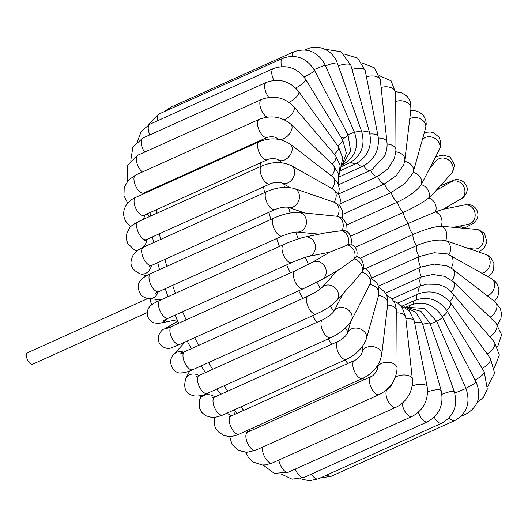 <?xml version="1.0" encoding="UTF-8"?>
<svg xmlns="http://www.w3.org/2000/svg" width="528" height="528" viewBox="0 0 528 528"><rect width="100%" height="100%" fill="white"/><g stroke="black" fill="none" stroke-linecap="round" stroke-linejoin="round"><path stroke-width="0.79" d="M147.233 312.583L32.597 364.228A6.277 2.838 -114.3 0 1 32.096 364.346A6.277 2.838 -114.3 0 1 28.09 360.961A6.277 2.838 -114.3 0 1 26.4 354.618A6.277 2.838 -114.3 0 1 27.436 352.777L147.952 298.478M156.77 301.831A6.277 2.838 65.7 0 0 155.331 299.231M150.401 298.756A6.277 2.838 65.7 0 0 151.859 304.676M343.022 293.647L333.841 311.487A9.867 8.283 -152.8 0 1 343.51 307.646A9.867 8.283 -152.8 0 1 351.371 320.555L370.438 283.232L371.125 276.949L369.362 272.362L366.01 269.075L363.693 267.934M337.062 270.785L321.922 287.575A9.867 8.633 -137.9 0 1 333.854 286.849A9.867 8.633 -137.9 0 1 337.966 298.571A9.867 8.633 -137.9 0 1 336.574 300.795L353.938 281.543L361.753 272.21L363.224 269.762L363.805 266.904L362.505 261.129L359.792 257.994L356.697 256.351M347.424 333.313L347.437 333.274A9.867 7.742 -164.3 0 1 357.601 328.218A9.867 7.742 -164.3 0 1 366.419 338.659L378.715 294.934A9.867 7.742 -164.3 0 0 369.89 284.5A9.867 8.283 -152.8 0 0 361.753 272.21A9.867 8.633 -137.9 0 0 354.281 258.938A9.867 8.791 -120.1 0 0 347.642 244.992L330.033 252.047L312.226 262.37A9.867 8.791 -120.1 0 1 323.05 264.244A9.867 8.791 -120.1 0 1 325.486 275.636A9.867 8.791 -120.1 0 1 322.133 279.444L339.933 269.122L354.281 258.938L356.578 256.7C358.109 250.826 356.136 246.583 350.658 243.969L347.642 244.992A9.867 8.752 -101.4 0 0 341.979 230.67L345.134 230.802C352.117 232.643 352.037 243.731 350.665 243.995M329.875 252.14L308.603 256.41A9.867 8.752 -101.4 0 0 314.477 251.651A9.867 8.752 -101.4 0 0 313.619 241.091A9.867 8.752 -101.4 0 0 304.715 237.065L326.165 232.756L341.979 230.67A9.867 8.521 -84.5 0 0 337.425 216.302L341.814 217.945L343.999 219.826L346.229 223.747L345.866 231.132M319.183 234.155L297 232.03A9.867 8.521 -84.5 0 0 305.191 227.146A9.867 8.521 -84.5 0 0 298.868 212.388L337.425 216.302A9.867 8.098 -71 0 0 334.079 202.204L339.953 205.973L342.745 211.207L342.276 218.269M304.623 212.936L288.004 207.214A9.867 8.098 -71 0 0 298.815 200.534A9.867 8.098 -71 0 0 294.485 188.575A9.867 8.098 -71 0 0 294.38 188.536L334.079 202.204A9.867 7.491 -60.6 0 0 332.911 189.103L291.397 165.667C282.256 161.482 272.408 161.581 261.862 165.957A9.867 4.462 -114.3 0 0 261.842 176.788A9.867 4.462 -114.3 0 0 269.966 183.955C273.748 182.318 277.662 181.955 281.714 182.866A9.867 7.491 -60.6 0 0 293.08 177.929A9.867 7.491 -60.6 0 0 291.397 165.667M378.365 138.032A9.867 5.161 -6.1 0 1 386.971 142.217C387.42 146.896 386.608 151.503 384.529 156.044L372.009 169.627L370.531 170.359A9.867 4.462 65.7 0 0 377.546 176.458L338.626 193.994M387.09 144.019A9.867 6.164 -0.3 0 1 395.974 150.104L394.462 158.446L387.77 168.993L377.546 176.458A9.867 4.462 65.7 0 0 384.49 183.889L340.382 203.768M395.914 151.859A9.867 7.036 6.8 0 1 404.864 160.004L403.795 164.564L396.383 175.52L384.49 183.889A9.867 4.462 65.7 0 0 391.208 192.496L343.068 214.183M404.646 161.39A9.867 7.742 15.7 0 1 413.325 171.798L412.843 173.276L404.712 183.645L391.208 192.496A9.867 4.462 65.7 0 0 397.551 202.072L346.546 225.053M422.321 139.814A9.867 8.283 27.2 0 1 434.518 138.145A9.867 8.283 27.2 0 1 439.501 149.252A9.867 8.283 27.2 0 1 439.217 149.873L421.258 184.694C417.041 190.621 409.134 196.416 397.551 202.072A9.867 4.462 65.7 0 0 403.372 212.414L350.638 236.174M430.023 167.746L436.465 160.604A9.867 8.633 42.1 0 1 448.397 159.872A9.867 8.633 42.1 0 1 452.516 171.6A9.867 8.633 42.1 0 1 451.117 173.824L433.752 193.07L428.729 197.96C423.509 202.138 415.054 206.956 403.372 212.414A9.867 4.462 65.7 0 0 408.547 223.285L355.199 247.322M453.862 227.238L468.323 224.334A9.867 8.752 78.6 0 0 474.197 219.569A9.867 8.752 78.6 0 0 473.339 209.015A9.867 8.752 78.6 0 0 464.435 204.983L442.985 209.293L435.376 211.913L408.547 223.285A9.867 4.462 65.7 0 0 412.962 234.445L360.116 258.251M468.415 248.457L474.17 249.011A9.867 8.521 95.5 0 0 483.45 241.039A9.867 8.521 95.5 0 0 477.82 229.753A9.867 8.521 95.5 0 0 476.051 229.363L441.032 226.228C434.174 226.651 424.816 229.39 412.962 234.445A9.867 4.462 65.7 0 0 416.506 245.639L365.356 268.686M481.813 273.161A9.867 8.098 109 0 0 488.525 268.33A9.867 8.098 109 0 0 485.08 254.199L445.586 240.596C438.141 239.111 428.446 240.788 416.506 245.639A9.867 4.462 65.7 0 0 419.12 256.628L371.25 278.197M487.443 295.911A9.867 7.491 119.4 0 0 492.512 291.641A9.867 7.491 119.4 0 0 491.344 278.54L447.401 253.942L434.181 252.747L419.12 256.628A9.867 4.462 65.7 0 0 420.724 267.155L378.609 286.136M489.944 317.249A9.867 6.719 127.6 0 0 494.241 313.546A9.867 6.719 127.6 0 0 494.908 301.66L452.397 268.943L447.17 265.967L434.254 264.073L420.724 267.155A9.867 4.462 65.7 0 0 421.298 276.995L385.532 293.113M489.819 336.745A9.867 5.801 134.1 0 0 495.865 322.984L453.308 281.721L444.589 276.322L432.821 274.474L421.298 276.995A9.867 4.462 65.7 0 0 420.809 285.886M487.212 353.971A9.867 4.752 139.6 0 0 490.822 351.199A9.867 4.752 139.6 0 0 494.32 342.032L449.896 290.374C446.246 287.331 442.002 285.318 437.164 284.341L426.683 284.163L420.453 286.044A9.867 4.462 65.7 0 0 419.245 293.489M260.185 426.551A179.421 81.18 -114.3 0 1 258.74 425.251M243.797 410.335A179.421 81.18 -114.3 0 1 240.761 406.943M227.852 391.109A179.421 81.18 -114.3 0 1 223.964 385.869M212.692 369.296A179.421 81.18 -114.3 0 1 208.52 362.591M198.68 345.378A179.421 81.18 -114.3 0 1 194.66 337.696M186.153 319.882A179.421 81.18 -114.3 0 1 182.622 311.758M175.421 293.357A179.421 81.18 -114.3 0 1 172.63 285.384M166.775 266.369A179.421 81.18 -114.3 0 1 164.868 259.175M160.512 239.488A179.421 81.18 -114.3 0 1 159.489 233.726M156.895 213.253A179.421 81.18 -114.3 0 1 156.611 209.616M156.281 188.12A179.421 81.18 -114.3 0 1 156.314 187.367M260.377 140.481A179.421 81.18 65.7 0 0 260.344 141.26M260.68 162.73A179.421 81.18 65.7 0 0 260.957 166.366M263.551 186.839A179.421 81.18 65.7 0 0 264.574 192.601M268.93 212.289A179.421 81.18 65.7 0 0 270.844 219.483M276.692 238.498A179.421 81.18 65.7 0 0 279.484 246.47M286.691 264.871A179.421 81.18 65.7 0 0 290.215 272.996M298.729 290.809A179.421 81.18 65.7 0 0 302.749 298.492M312.589 315.704A179.421 81.18 65.7 0 0 316.76 322.41M328.027 338.983A179.421 81.18 65.7 0 0 331.914 344.223M344.824 360.056A179.421 81.18 65.7 0 0 347.866 363.449M362.802 378.365A179.421 81.18 65.7 0 0 364.254 379.665M362.525 348.935A164.472 74.415 -114.3 0 1 361.429 347.741M347.912 331.564A164.472 74.415 -114.3 0 1 345.299 328.112M351.371 320.555C346.962 327.677 340.098 333.406 330.766 337.742A9.867 4.462 -114.3 0 1 322.641 330.581A9.867 4.462 -114.3 0 1 322.661 319.75C328.132 316.906 331.861 314.147 333.848 311.474L333.821 311.52A164.472 74.415 -114.3 0 1 330.356 306.042M320.423 288.856A164.472 74.415 -114.3 0 1 316.932 282.223M308.398 264.416A164.472 74.415 -114.3 0 1 305.329 257.334M298.162 238.907A164.472 74.415 -114.3 0 1 295.812 232.089M290.063 213.002A164.472 74.415 -114.3 0 1 288.625 207.431M284.394 187.374A164.472 74.415 -114.3 0 1 283.846 184.067M281.437 162.763A164.472 74.415 -114.3 0 1 281.404 162.254M437.283 189.163A164.472 74.415 -114.3 0 1 437.554 189.691M446.015 207.603A164.472 74.415 -114.3 0 1 446.45 208.593M404.547 306.88L415.833 312.253L422.459 323.288A9.867 2.831 164.5 0 0 414.586 322.628M454.766 393.083L465.947 388.483L436.722 321.328L430.188 323.908M281.239 474.038L292.043 479.167L303.93 477.477A9.867 4.462 -114.3 0 1 295.297 469.082M422.459 323.288L441.23 390.911A9.867 2.831 164.5 0 0 432.663 390.397A9.867 2.831 164.5 0 0 427.614 391.948M441.23 390.911C443.923 404.765 439.329 415.067 427.449 421.826A9.867 4.462 -114.3 0 1 418.414 412.276M399.947 304.927L409.345 310.86L414.302 321.156L427.152 386.747A9.867 4.039 168.9 0 0 418.163 384.437A9.867 4.039 168.9 0 0 412.071 386.107M414.302 321.156A9.867 4.039 168.9 0 0 405.874 318.78M263.076 465.01L274.309 473.385L288.473 472.157A9.867 4.462 -114.3 0 1 282.856 469.168A9.867 4.462 -114.3 0 1 278.837 460.046M427.152 386.747C428.69 400.118 423.634 410.038 411.992 416.506A9.867 4.462 -114.3 0 1 405.986 413.015A9.867 4.462 -114.3 0 1 402.217 403.22M393.802 301.072L397.459 302.933L402.105 307.415L405.689 317.077L412.342 379.157A9.867 5.161 173.9 0 0 405.926 375.085A9.867 5.161 173.9 0 0 395.419 377.183M405.689 317.077A9.867 5.161 173.9 0 0 396.812 312.893M245.837 452.318L248.47 457.525L253.117 462.007L262.178 464.977L265.815 464.851L272.263 463.003A9.867 4.462 -114.3 0 1 265.3 458.066A9.867 4.462 -114.3 0 1 262.68 447.071M412.342 379.157L412.441 382.853C412.183 387.341 410.87 391.618 408.487 395.683C405.398 400.91 401.161 404.804 395.782 407.359A9.867 4.462 -114.3 0 1 387.658 400.191A9.867 4.462 -114.3 0 1 387.671 389.36L391.149 386.199L392.627 382.708M386.674 295.271L391.037 297.964L394.766 302.689L396.799 311.19L397.096 368.386A9.867 6.164 179.7 0 0 387.71 362.274A9.867 6.164 179.7 0 0 377.362 368.485L377.348 365.825M396.799 311.19A9.867 6.164 179.7 0 0 387.611 305.085M246.53 430.756A9.867 6.164 -0.3 0 1 247.421 431.422A9.867 6.164 -0.3 0 1 248.028 432.029M229.574 436.346L232.155 444.635L238.379 450.41L246.807 452.324L255.664 450.232A9.867 4.462 -114.3 0 1 247.546 443.071A9.867 4.462 -114.3 0 1 247.559 432.241L246.437 432.59L246.932 432.676M397.096 368.386C396.191 380.107 390.218 388.846 379.183 394.581A9.867 4.462 -114.3 0 1 371.059 387.42A9.867 4.462 -114.3 0 1 371.078 376.589C374.286 375.764 378.154 368.788 377.362 368.485M379.031 287.661L383.922 291.053L386.06 294.01L387.235 296.828L387.776 303.719L381.711 354.75A9.867 7.036 -173.2 0 0 372.445 346.566A9.867 7.036 -173.2 0 0 362.109 352.42L362.901 345.8M387.776 303.719A9.867 7.036 -173.2 0 0 378.543 295.541M214.48 417.371L214.282 419.021A9.867 7.036 6.8 0 1 214.79 417.338M226.321 413.444A9.867 7.036 6.8 0 1 231.416 415.919M214.282 419.021C214.157 428.551 216.203 428.743 218.137 431.693L223.641 435.329C228.994 436.946 234.128 436.544 239.052 434.122A9.867 4.462 -114.3 0 1 230.927 426.961A9.867 4.462 -114.3 0 1 230.947 416.13L229.449 416.612L230.175 416.717M381.711 354.75C379.553 365.264 373.171 373.177 362.571 378.47A9.867 4.462 -114.3 0 1 354.446 371.309A9.867 4.462 -114.3 0 1 354.46 360.479C357.298 359.647 361.937 354.321 362.109 352.42L362.109 352.42M200.805 395.617L199.591 399.92A9.867 7.742 15.7 0 1 199.795 399.32A9.867 7.742 15.7 0 1 214.949 396.924M199.591 399.92L199.393 407.722L201.663 412.355L205.57 415.694L211.814 417.43C212.863 418.018 216.526 417.219 222.796 415.034A9.867 4.462 -114.3 0 1 214.672 407.873A9.867 4.462 -114.3 0 1 214.685 397.043L212.652 397.723L213.741 397.861M366.419 338.659C363.053 347.655 356.347 354.565 346.309 359.383A9.867 4.462 -114.3 0 1 338.184 352.222A9.867 4.462 -114.3 0 1 338.204 341.392C342.362 339.332 345.437 336.626 347.437 333.274L350.651 321.816M189.664 370.993L185.988 378.127A9.867 8.283 27.2 0 1 198.944 375.494M185.988 378.127C182.827 388.265 185.764 394.218 194.799 396C199.762 396.132 203.914 395.267 207.253 393.393A9.867 4.462 -114.3 0 1 199.129 386.232A9.867 4.462 -114.3 0 1 199.142 375.401L196.343 376.385M185.057 342.019L174.088 354.176A9.867 8.633 42.1 0 1 183.546 352.183M174.088 354.176C165.64 361.931 174.735 374.887 181.566 372.854C184.008 372.946 187.744 371.89 192.773 369.686A9.867 4.462 -114.3 0 1 184.648 362.525A9.867 4.462 -114.3 0 1 184.668 351.694L180.734 353.173L183.315 353.344M336.574 300.795C331.591 305.705 324.832 310.121 316.292 314.035A9.867 4.462 -114.3 0 1 308.167 306.874A9.867 4.462 -114.3 0 1 308.18 296.043C315.064 292.618 319.638 289.793 321.922 287.575M177.784 321.215L164.399 328.977A9.867 8.791 59.9 0 1 168.254 327.908M164.399 328.977C162.578 328.541 153.239 338.065 161.68 346.045C165.191 348.381 168.445 348.975 171.435 347.82L179.685 344.441A9.867 4.462 -114.3 0 1 171.56 337.28A9.867 4.462 -114.3 0 1 171.574 326.449L165.66 328.951M322.133 279.444L303.197 288.79A9.867 4.462 -114.3 0 1 295.073 281.629A9.867 4.462 -114.3 0 1 295.093 270.798L312.226 262.37M166.115 319.229A9.867 8.752 78.6 0 1 160.776 323.017L177.137 319.73M163.475 320.628L168.274 318.219A9.867 4.462 -114.3 0 1 160.149 311.058A9.867 4.462 -114.3 0 1 160.169 300.227C155.951 302.108 153.021 303.719 151.364 305.052C147.741 307.817 146.566 311.751 147.853 316.853C149.094 319.895 151.265 321.915 154.387 322.918L157.852 323.374L160.776 323.017M308.603 256.41C304.96 257.268 299.35 259.321 291.793 262.574A9.867 4.462 -114.3 0 1 283.668 255.407A9.867 4.462 -114.3 0 1 283.681 244.576C291.826 240.966 298.835 238.458 304.715 237.065M158.11 291.931A9.867 8.521 95.5 0 1 149.153 298.637L161.146 299.785M156.875 291.608L155.575 293.357L158.796 291.614A9.867 4.462 -114.3 0 1 150.671 284.453A9.867 4.462 -114.3 0 1 150.691 273.616C146.144 275.636 142.844 277.88 140.791 280.348C137.214 283.8 137.293 288.671 141.029 294.961C143.332 297.198 146.038 298.426 149.153 298.637M297 232.03C293.746 232.063 288.849 233.376 282.315 235.963A9.867 4.462 -114.3 0 1 274.19 228.802A9.867 4.462 -114.3 0 1 274.21 217.972C283.107 214.045 291.331 212.183 298.868 212.388M140.125 273.801C128.344 268.237 130.33 261.254 133.089 255.202C137.854 249.143 139.392 249.493 143.365 247.216A9.867 4.462 -114.3 0 0 143.345 258.047A9.867 4.462 -114.3 0 0 151.47 265.208A9.867 8.098 109 0 1 140.125 273.801L146.236 275.906M287.958 207.2L288.017 207.22C284.519 206.771 280.17 207.55 274.989 209.563A9.867 4.462 -114.3 0 1 266.864 202.396A9.867 4.462 -114.3 0 1 266.878 191.565C276.632 187.354 285.8 186.351 294.38 188.536M138.224 250.074A9.867 7.491 119.4 0 1 134.759 249.869A9.867 7.491 119.4 0 1 133.861 249.46L136.818 251.13M146.817 239.435A9.867 7.491 119.4 0 1 143.134 247.322M145.332 239.778L144.811 240.563L146.454 239.6A9.867 4.462 -114.3 0 1 138.329 232.439A9.867 4.462 -114.3 0 1 138.343 221.608C132.845 224.651 129.829 226.908 129.294 228.38L126.463 234.425L126.337 239.144L127.783 243.441L133.861 249.46M332.066 188.628A9.867 6.719 -52.4 0 0 332.68 176.807L290.169 144.091C280.81 138.059 270.508 137.267 259.268 141.715A9.867 4.462 -114.3 0 0 259.248 152.552A9.867 4.462 -114.3 0 0 267.373 159.713C269.696 158.327 276.025 158.275 278.131 159.733A9.867 6.719 -52.4 0 0 289.476 156.011A9.867 6.719 -52.4 0 0 290.169 144.091M130.792 226.67A9.867 6.719 127.6 0 1 130.304 226.34L130.766 226.697M144.355 215.14A9.867 6.719 127.6 0 1 143.57 219.252M142.996 215.549L142.652 216.084L143.86 215.365A9.867 4.462 -114.3 0 1 135.736 208.197A9.867 4.462 -114.3 0 1 135.749 197.366C124.252 202.158 118.14 216.275 130.304 226.34M331.459 175.87A9.867 5.801 -45.9 0 0 333.472 165.508L290.915 124.245C281.556 116.543 270.97 114.926 259.149 119.387A9.867 4.462 -114.3 0 0 259.136 130.218A9.867 4.462 -114.3 0 0 267.26 137.379C271.511 136.283 274.817 136.627 277.174 138.415A9.867 5.801 -45.9 0 0 288.209 135.366A9.867 5.801 -45.9 0 0 290.915 124.245M144.137 192.852A9.867 5.801 134.1 0 1 144.236 193.545M143.062 193.208L143.741 193.03A9.867 4.462 -114.3 0 1 135.617 185.869A9.867 4.462 -114.3 0 1 135.637 175.039L128.429 180.094L124.225 187.374L123.961 195.65L127.69 203.214M284.203 119.684A9.867 4.752 -40.4 0 0 290.242 115.731A9.867 4.752 -40.4 0 0 293.74 106.564L335.386 155.45A9.867 4.752 -40.4 0 1 332.218 164.294M142.336 172.016A9.867 4.462 -114.3 0 1 136.805 162.591A9.867 4.462 -114.3 0 1 138.006 155.113L127.195 165.977L127.664 180.959M267.049 117.17A9.867 4.462 -114.3 0 1 260.594 107.903A9.867 4.462 -114.3 0 1 261.518 99.462C273.821 95.014 284.566 97.376 293.74 106.564M334.316 154.189A9.867 3.59 -35.7 0 0 338.474 146.896L298.67 91.469C289.813 80.989 279.028 77.959 266.317 82.394A9.867 4.462 -114.3 0 0 268.831 97.423M289.08 102.34A9.867 3.59 -35.7 0 0 298.67 91.469M144.613 152.137A9.867 4.462 -114.3 0 1 142.804 138.046L132.884 147.114L130.812 160.261M337.682 145.787A9.867 2.356 -31.4 0 0 342.725 140.045L305.639 79.325C297.231 67.736 286.499 64.145 273.438 68.561A9.867 4.462 -114.3 0 0 273.907 80.395M295.687 88.018A9.867 2.356 -31.4 0 0 305.639 79.325M149.833 134.878A9.867 4.462 -114.3 0 1 149.926 124.205L141.365 131.142L137.471 141.431M304.062 77.029A9.867 1.063 -27.4 0 0 307.982 75.016A9.867 1.063 -27.4 0 0 314.536 70.442L348.064 135.102A9.867 1.063 -27.4 0 1 342.25 139.267M157.832 120.641A9.867 4.462 -114.3 0 1 159.212 113.916L148.21 125.07M281.754 66.568A9.867 4.462 -114.3 0 1 282.724 58.265C296.096 53.863 306.695 57.922 314.536 70.442M343.655 137.141L341.504 138.052M347.893 134.765L354.413 132.191L325.189 65.036C318.021 51.77 307.613 47.342 293.964 51.744A9.867 4.462 -114.3 0 0 292.294 56.305M314.087 69.597L325.189 65.036M342.784 164.452A9.867 4.462 65.7 0 0 343.226 164.307C355.496 157.08 359.225 146.375 354.413 132.191M168.96 109.52A9.867 4.462 -114.3 0 1 170.452 107.395L164.155 111.685M354.493 132.376A9.867 1.558 -19.6 0 1 361.64 131.419L337.372 63.261C333.307 50.629 318.476 43.534 306.913 49.144A9.867 4.462 -114.3 0 0 305.936 50.021M325.552 65.861A9.867 1.558 -19.6 0 1 337.372 63.261M346.276 162.631A9.867 4.462 65.7 0 0 349.193 163.112C361.277 156.103 365.429 145.537 361.64 131.419M361.885 132.139A9.867 2.831 -15.5 0 1 369.6 132.832L350.83 65.201L340.969 51.711L324.885 49.256M338.29 65.828A9.867 2.831 -15.5 0 1 350.83 65.201M351.325 162.01A9.867 4.462 65.7 0 0 355.813 163.746C367.693 156.988 372.286 146.678 369.6 132.832M369.904 134.039A9.867 4.039 -11.1 0 1 378.107 136.442L365.251 70.851L357.766 58.139L343.972 53.962M352.018 69.505A9.867 4.039 -11.1 0 1 365.251 70.851M357.205 163.06A9.867 4.462 65.7 0 0 362.941 166.195C374.59 159.727 379.645 149.807 378.107 136.442M366.419 76.791A9.867 5.161 -6.1 0 1 380.325 80.131L386.971 142.217M363.68 165.851A9.867 4.462 65.7 0 0 370.412 170.419A9.867 4.462 65.7 0 0 370.531 170.359M381.117 87.549A9.867 6.164 -0.3 0 1 395.683 92.908L395.974 150.104M395.723 101.6A9.867 7.036 6.8 0 1 401.656 100.795A9.867 7.036 6.8 0 1 410.929 108.973L404.864 160.004M409.761 118.807A9.867 7.742 15.7 0 1 421.1 119.176A9.867 7.742 15.7 0 1 425.614 128.08L413.325 171.798M413.147 172.405A9.867 8.283 27.2 0 1 421.258 184.694A9.867 8.633 42.1 0 1 428.729 197.96A9.867 8.791 59.9 0 1 435.376 211.913A9.867 8.752 78.6 0 1 441.032 226.228A9.867 8.521 95.5 0 1 445.586 240.596A9.867 8.098 109 0 1 448.965 254.648M431.363 166.261A9.867 4.462 -114.3 0 1 431.165 165.521M435.976 190.608L450.912 181.949A9.867 8.791 59.9 0 1 461.736 183.817A9.867 8.791 59.9 0 1 464.165 195.215A9.867 8.791 59.9 0 1 460.812 199.023L443.164 209.253M443.969 185.975A9.867 4.462 -114.3 0 1 445.526 183.559L453.908 180.14C456.02 179.005 463.162 179.203 466.158 185.387C470.131 191.657 461.908 199.472 460.812 199.023M464.435 204.983L469.689 204.805C472.837 204.95 478.573 208.877 477.899 216.117C476.428 222.143 472.916 223.483 473.002 223.575L465.043 227.773A9.867 4.462 -114.3 0 1 460.429 225.918M449.83 255.103A9.867 7.491 119.4 0 1 451.11 268.033M452.397 268.943A9.867 6.719 127.6 0 1 451.968 280.52M453.308 281.721A9.867 5.801 134.1 0 1 451.493 291.852M452.674 293.146A9.867 4.752 139.6 0 1 449.684 301.805M416.678 299.6A9.867 4.462 65.7 0 1 418.242 293.911C430.954 289.483 441.738 292.505 450.589 302.986L490.4 358.413A9.867 3.59 144.3 0 1 485.753 366.109A9.867 3.59 144.3 0 1 482.255 368.524M450.589 302.986A9.867 3.59 144.3 0 1 446.582 310.154M413.272 304.062A9.867 4.462 65.7 0 1 414.962 300.293C428.017 295.878 438.755 299.468 447.157 311.058L484.242 371.785A9.867 2.356 148.6 0 1 478.586 377.949A9.867 2.356 148.6 0 1 475.081 380.061M447.157 311.058A9.867 2.356 148.6 0 1 442.233 316.721M409.312 306.735A9.867 4.462 65.7 0 1 410.678 305.032C424.05 300.63 434.65 304.689 442.49 317.209L476.018 381.869A9.867 1.063 152.6 0 1 465.868 388.304M442.49 317.209A9.867 1.063 152.6 0 1 436.729 321.347M476.018 381.869C481.793 395.927 478.454 406.666 466 414.084A9.867 4.462 -114.3 0 1 463.32 413.741M320.041 478.071L331.241 476.256A9.867 4.462 -114.3 0 1 327.129 474.877M465.947 388.483C470.758 402.666 467.029 413.378 454.76 420.605A9.867 4.462 -114.3 0 1 449.262 417.767M422.75 324.344A9.867 1.558 160.4 0 1 429.99 323.36L454.258 391.512A9.867 1.558 160.4 0 0 446.246 392.74A9.867 1.558 160.4 0 0 441.929 394.31M300.32 478.744L309.302 480.764L318.292 478.856A9.867 4.462 -114.3 0 1 311.441 474.091M454.258 391.512C458.04 405.629 453.895 416.196 441.811 423.205A9.867 4.462 -114.3 0 1 434.234 417.166M254.008 429.337L252.503 428.063M237.105 413.351L233.99 409.992M220.796 394.284L216.843 389.077M205.405 372.577L201.188 365.897M191.261 348.724L187.216 341.048M178.688 323.242L175.164 315.117M168.003 296.696L165.244 288.71M159.509 269.643L157.654 262.423M153.503 242.649L152.559 236.854M150.302 216.223L150.097 212.553M150.322 190.806L150.374 190.04M455.789 227.423L455.591 226.888M448.074 208.27L447.421 206.785M438.966 188.872L438.451 187.862M436.722 321.328L424.413 308.398L407.187 307.362M303.93 477.477L427.449 421.826M288.473 472.157L411.992 416.506M272.263 463.003L395.782 407.359M386.371 389.948L387.671 389.36M249.236 429.535L249.249 431.482M255.664 450.232L379.183 394.581M247.559 432.241L371.078 376.589M235.085 411.193L234.703 414.434M239.052 434.122L362.571 378.47M230.947 416.13L354.46 360.479M371.257 278.461L376.616 282.467L378.906 287.12L378.715 294.934M222.796 415.034L346.309 359.383M214.685 397.043L338.204 341.392M207.253 393.393L330.766 337.742M199.142 375.401L322.661 319.75M192.773 369.686L316.292 314.035M184.668 351.694L308.18 296.043M179.685 344.441L303.197 288.79M171.574 326.449L295.093 270.798M168.274 318.219L291.793 262.574M160.169 300.227L283.681 244.576M158.796 291.614L282.315 235.963M150.691 273.616L274.21 217.972M274.989 209.563L149.193 266.501L150.005 265.333M143.365 247.216L266.878 191.565M281.695 182.853L290.03 187.559M339.834 205.847L340.428 199.379L338.936 195.023L332.911 189.103M152.638 237.395L152.071 237.072M146.454 239.6L269.966 183.955M138.343 221.608L261.862 165.957M278.131 159.733L282.17 162.842M338.521 194.317L339.28 188.674L338.111 183.678L332.68 176.807M149.807 216.447L146.725 214.071M143.86 215.365L267.373 159.713M135.749 197.366L259.268 141.715M277.174 138.415L278.045 139.253M338.283 184.1L338.692 174.214L333.472 165.508M145.352 193.043L144.83 192.542M143.741 193.03L267.26 137.379M135.637 175.039L259.149 119.387M339.002 175.633L340.111 165.178L335.386 155.45M138.006 155.113L261.518 99.462M340.402 169.356L342.712 158.017L338.474 146.896M142.804 138.046L266.317 82.394M341.959 165.607L346.322 153.153L342.725 140.045M149.926 124.205L273.438 68.561M342.863 164.333L350.618 150.902L348.064 135.102M159.212 113.916L282.724 58.265M343.226 164.307L342.731 164.531M170.452 107.395L293.964 51.744M349.193 163.112L341.669 166.498M305.171 49.929L306.913 49.144M355.813 163.746L340.289 170.742M362.941 166.195L339.174 176.906M338.527 184.78L372.009 169.627M380.325 80.131L374.497 67.901L362.129 62.99M395.683 92.908L391.09 80.81L379.375 75.682M410.929 108.973L410.395 102.109L409.279 99.383L407.141 96.38L401.636 92.697L395.637 91.654M425.614 128.08L426.235 124.093L425.792 120.193L423.509 115.586L419.555 112.259L416.031 110.939L410.731 110.629M439.217 149.873L440.319 147.16L440.761 141.854L439.052 137.234L433.963 132.957L430.307 131.987L424.406 132.383M451.117 173.824L452.826 171.574L454.575 164.954L450.206 157.126L443.632 155.146L440.88 155.417L435.547 157.007M440.154 185.975L445.526 183.559M464.059 228.215L465.043 227.773M476.051 229.363L478.81 229.865L484.334 233.211L486.988 242.009L484.466 247.586L478.975 252.094M485.08 254.199L487.997 255.532L491.047 257.987L493.885 263.386L493.713 269.287L492.155 272.738L488.393 276.87M491.344 278.54L495.29 281.602L497.376 284.46L498.881 288.935L498.769 293.462L497.541 297.02L494.446 301.303M494.908 301.66L500.339 308.53L501.508 313.553L500.9 318.688L497.521 324.786M495.865 322.984L501.6 334.772L497.541 347.041M420.453 286.044L391.994 298.868M494.32 342.032L499.356 355.021L494.399 367.739M418.242 293.911L397.769 303.138M490.4 358.413L494.637 373.217L487.733 386.569M414.962 300.293L402.58 305.87M484.242 371.785L487.304 389.182L483.622 397.148L476.995 402.93M410.678 305.032L406.012 307.138M461.056 416.315L466 414.084M331.241 476.256L454.76 420.605M429.99 323.36L420.988 311.362L406.996 307.375M318.292 478.856L441.811 423.205"/></g></svg>
